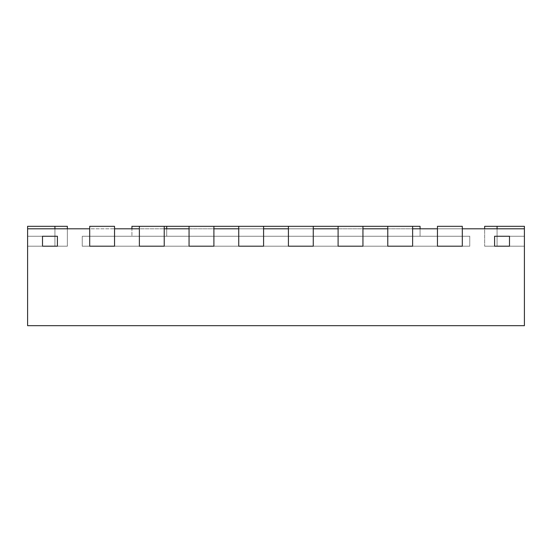 <?xml version="1.0" encoding="UTF-8"?>
<svg xmlns="http://www.w3.org/2000/svg" width="552" height="552" viewBox="0 0 552 552"><rect width="100%" height="100%" fill="white"/><g stroke="black" fill="none" stroke-linecap="round" stroke-linejoin="round"><path stroke-width="0.41" stroke-dasharray="2.76 2.07" d="M139.38 226.32L139.38 246.192L139.38 226.32L164.22 226.32L139.38 226.32L164.22 226.32L139.38 226.32L139.38 246.192L139.38 228.804L139.38 246.192L139.38 228.804L164.22 228.804L114.54 228.804L114.54 246.192L89.7 246.192L89.7 226.32L89.7 246.192L114.54 246.192L114.54 226.32L89.7 226.32L114.54 226.32L89.7 226.32L89.7 246.192L89.7 228.804L89.7 246.192L89.7 228.804L114.54 228.804L27.6 228.804L67.344 228.804L54.924 228.804L67.344 228.804L54.924 228.804L67.344 228.804L54.924 228.804L67.344 228.804L54.924 228.804L67.344 228.804L54.924 228.804L67.344 228.804L54.924 228.804L67.344 228.804L54.924 228.804L67.344 228.804L54.924 228.804L54.924 246.192L27.6 246.192L67.344 246.192L27.6 246.192L67.344 246.192L27.6 246.192L67.344 246.192L27.6 246.192L67.344 246.192L27.6 246.192L67.344 246.192L27.6 246.192L67.344 246.192L27.6 246.192L67.344 246.192L27.6 246.192L67.344 246.192L27.6 246.192L57.408 246.192L42.504 246.192L57.408 246.192L57.408 236.256L57.408 246.192L27.6 246.192L67.344 246.192L27.6 246.192L67.344 246.192L27.6 246.192L67.344 246.192L27.6 246.192L67.344 246.192L27.6 246.192L67.344 246.192L27.6 246.192L67.344 246.192L27.6 246.192L67.344 246.192L27.6 246.192L54.924 246.192L54.924 226.32L27.6 226.32L67.344 226.32L27.6 226.32L27.6 246.192L57.408 246.192L57.408 236.256L57.408 246.192L57.408 236.256L42.504 236.256L57.408 236.256L57.408 246.192L27.6 246.192L27.6 228.804L54.924 228.804M164.22 226.32L164.22 246.192L139.38 246.192L164.22 246.192L164.22 226.32L164.22 246.192L139.38 246.192L164.22 246.192L164.22 228.804L164.22 246.192L139.38 246.192L164.22 246.192L164.22 228.804L524.4 228.804L484.656 228.804L497.076 228.804L484.656 228.804L497.076 228.804L484.656 228.804L497.076 228.804L484.656 228.804L497.076 228.804L484.656 228.804L497.076 228.804L484.656 228.804L497.076 228.804L484.656 228.804L497.076 228.804L484.656 228.804L497.076 228.804L497.076 246.192L484.656 246.192L524.4 246.192L484.656 246.192L524.4 246.192L494.592 246.192L509.496 246.192L494.592 246.192L494.592 236.256L494.592 246.192L524.4 246.192L484.656 246.192L524.4 246.192L484.656 246.192L524.4 246.192L484.656 246.192L524.4 246.192L484.656 246.192L524.4 246.192L484.656 246.192L524.4 246.192L484.656 246.192L524.4 246.192L484.656 246.192L524.4 246.192L484.656 246.192L524.4 246.192L484.656 246.192L524.4 246.192L484.656 246.192L524.4 246.192L484.656 246.192L524.4 246.192L484.656 246.192L524.4 246.192L484.656 246.192L524.4 246.192L484.656 246.192L497.076 246.192L497.076 226.32L524.4 226.32L484.656 226.32L524.4 226.32L524.4 246.192L494.592 246.192L494.592 236.256L494.592 246.192L494.592 236.256L509.496 236.256L494.592 236.256L494.592 246.192L524.4 246.192L524.4 228.804L497.076 228.804M437.46 228.804L462.3 228.804L462.3 246.192L437.46 246.192L462.3 246.192L462.3 228.804L462.3 246.192L437.46 246.192L462.3 246.192L462.3 226.32L437.46 226.32L462.3 226.32L462.3 246.192L437.46 246.192L462.3 246.192L462.3 226.32L437.46 226.32L437.46 246.192L437.46 228.804M387.78 228.804L412.62 228.804L412.62 246.192L387.78 246.192L412.62 246.192L412.62 228.804L412.62 246.192L387.78 246.192L412.62 246.192L412.62 226.32L387.78 226.32L412.62 226.32L412.62 246.192L387.78 246.192L412.62 246.192L412.62 226.32L387.78 226.32L387.78 246.192L387.78 228.804M338.1 228.804L362.94 228.804L362.94 246.192L338.1 246.192L362.94 246.192L362.94 228.804L362.94 246.192L338.1 246.192L362.94 246.192L362.94 226.32L338.1 226.32L362.94 226.32L362.94 246.192L338.1 246.192L362.94 246.192L362.94 226.32L338.1 226.32L338.1 246.192L338.1 228.804M288.42 228.804L313.26 228.804L313.26 246.192L288.42 246.192L313.26 246.192L313.26 228.804L313.26 246.192L288.42 246.192L313.26 246.192L313.26 226.32L288.42 226.32L313.26 226.32L313.26 246.192L288.42 246.192L313.26 246.192L313.26 226.32L288.42 226.32L288.42 246.192L288.42 228.804M238.74 228.804L263.58 228.804L263.58 246.192L238.74 246.192L263.58 246.192L263.58 228.804L263.58 246.192L238.74 246.192L263.58 246.192L263.58 226.32L238.74 226.32L263.58 226.32L263.58 246.192L238.74 246.192L263.58 246.192L263.58 226.32L238.74 226.32L238.74 246.192L238.74 228.804M189.06 228.804L213.9 228.804L213.9 246.192L189.06 246.192L213.9 246.192L213.9 228.804L213.9 246.192L189.06 246.192L213.9 246.192L213.9 226.32L189.06 226.32L213.9 226.32L213.9 246.192L189.06 246.192L213.9 246.192L213.9 226.32L189.06 226.32L189.06 246.192L189.06 228.804M131.928 228.804L420.072 228.804L131.928 228.804L131.928 236.256L131.928 226.32L420.072 226.32L420.072 236.256L420.072 228.804L420.072 236.256L131.928 236.256L420.072 236.256L131.928 236.256L420.072 236.256L420.072 228.804M166.704 228.804L166.704 236.256L166.704 228.804M469.752 236.256L82.248 236.256L469.752 236.256L469.752 246.192L82.248 246.192L469.752 246.192L82.248 246.192L469.752 246.192L469.752 236.256L82.248 236.256L82.248 246.192L82.248 236.256L469.752 236.256L469.752 246.192L469.752 236.256M524.4 228.804L524.4 246.192L524.4 226.32L524.4 246.192L524.4 226.32L524.4 246.192L524.4 226.32L524.4 246.192L524.4 226.32L524.4 246.192L524.4 226.32L524.4 246.192L524.4 226.32L524.4 246.192L524.4 226.32L484.656 226.32L524.4 226.32L484.656 226.32L524.4 226.32L484.656 226.32L524.4 226.32L484.656 226.32L524.4 226.32L497.076 226.32L524.4 226.32L497.076 226.32L524.4 226.32L524.4 246.192L509.496 246.192L509.496 236.256L509.496 246.192L524.4 246.192L524.4 236.256L524.4 246.192L524.4 236.256L509.496 236.256L509.496 246.192L509.496 236.256L524.4 236.256L509.496 236.256L509.496 246.192L509.496 236.256L524.4 236.256L524.4 246.192L524.4 228.804L524.4 325.68L27.6 325.68L27.6 228.804L27.6 246.192L27.6 228.804L27.6 246.192L27.6 228.804L27.6 246.192L27.6 228.804L27.6 246.192L27.6 228.804L27.6 246.192L27.6 228.804L27.6 246.192L27.6 228.804L27.6 246.192L27.6 228.804L27.6 246.192L27.6 236.256L27.6 246.192L27.6 236.256L27.6 246.192L42.504 246.192L27.6 246.192L27.6 226.32L67.344 226.32L27.6 226.32L27.6 246.192L27.6 226.32L67.344 226.32L27.6 226.32L27.6 246.192L27.6 226.32L67.344 226.32L27.6 226.32L27.6 246.192L27.6 226.32L67.344 226.32L27.6 226.32L27.6 246.192L27.6 226.32L67.344 226.32L27.6 226.32L27.6 246.192L27.6 226.32L67.344 226.32L27.6 226.32L27.6 246.192L27.6 228.804M89.7 246.192L114.54 246.192L114.54 228.804L114.54 246.192L89.7 246.192M42.504 236.256L42.504 246.192L27.6 246.192L27.6 236.256L57.408 236.256L27.6 236.256L57.408 236.256L27.6 236.256L27.6 246.192L27.6 236.256L27.6 246.192L42.504 246.192L42.504 236.256L27.6 236.256L42.504 236.256L42.504 246.192L42.504 236.256L27.6 236.256L42.504 236.256L42.504 246.192L42.504 236.256M524.4 236.256L494.592 236.256L524.4 236.256L494.592 236.256L524.4 236.256L524.4 246.192L509.496 246.192L524.4 246.192L524.4 236.256M82.248 236.256L82.248 246.192L82.248 236.256M497.076 226.32L484.656 226.32L497.076 226.32L497.076 246.192L497.076 226.32L497.076 246.192L497.076 226.32L497.076 246.192L497.076 226.32L497.076 246.192L497.076 226.32L497.076 246.192L497.076 226.32L497.076 246.192L497.076 226.32L497.076 246.192L497.076 226.32L484.656 226.32L484.656 246.192L484.656 228.804M67.344 228.804L67.344 246.192L67.344 226.32L67.344 246.192L67.344 226.32L67.344 246.192L67.344 226.32L67.344 246.192L67.344 226.32L54.924 226.32L54.924 246.192L54.924 226.32M114.54 226.32L114.54 246.192L114.54 226.32M189.06 226.32L189.06 246.192L189.06 226.32L213.9 226.32M238.74 226.32L238.74 246.192L238.74 226.32L263.58 226.32M288.42 226.32L288.42 246.192L288.42 226.32L313.26 226.32M338.1 226.32L338.1 246.192L338.1 226.32L362.94 226.32M387.78 226.32L387.78 246.192L387.78 226.32L412.62 226.32M437.46 226.32L437.46 246.192L437.46 226.32"/><path stroke-width="0.83" d="M131.928 228.804L131.928 226.32L139.38 226.32L139.38 246.192L139.38 228.804L114.54 228.804L114.54 246.192L89.7 246.192L114.54 246.192L114.54 226.32L89.7 226.32L89.7 246.192L89.7 228.804L27.6 228.804L27.6 325.68L524.4 325.68L524.4 228.804L462.3 228.804L462.3 246.192L437.46 246.192L462.3 246.192L462.3 226.32L437.46 226.32L437.46 246.192L437.46 228.804L412.62 228.804L412.62 246.192L387.78 246.192L412.62 246.192L412.62 226.32L420.072 226.32L420.072 228.804M387.78 228.804L362.94 228.804L362.94 246.192L338.1 246.192L362.94 246.192L362.94 226.32L387.78 226.32L387.78 246.192L387.78 228.804M338.1 228.804L313.26 228.804L313.26 246.192L288.42 246.192L313.26 246.192L313.26 226.32L338.1 226.32L338.1 246.192L338.1 228.804M288.42 228.804L263.58 228.804L263.58 246.192L238.74 246.192L263.58 246.192L263.58 226.32L288.42 226.32L288.42 246.192L288.42 228.804M238.74 228.804L213.9 228.804L213.9 246.192L189.06 246.192L213.9 246.192L213.9 226.32L238.74 226.32L238.74 246.192L238.74 228.804M166.704 226.32L189.06 226.32L189.06 246.192L189.06 228.804L164.22 228.804L164.22 246.192L139.38 246.192L164.22 246.192L164.22 226.32L166.704 226.32L166.704 228.804M42.504 236.256L57.408 236.256L57.408 246.192L42.504 246.192L57.408 246.192L57.408 236.256L42.504 236.256L42.504 246.192L42.504 236.256M509.496 236.256L494.592 236.256L494.592 246.192L509.496 246.192L494.592 246.192L494.592 236.256L509.496 236.256L509.496 246.192L509.496 236.256M524.4 228.804L524.4 226.32L484.656 226.32L484.656 228.804M27.6 228.804L27.6 226.32L67.344 226.32L67.344 228.804M164.22 226.32L139.38 226.32M213.9 226.32L189.06 226.32M263.58 226.32L238.74 226.32M313.26 226.32L288.42 226.32M362.94 226.32L338.1 226.32M412.62 226.32L387.78 226.32M497.076 226.32L497.076 228.804M54.924 226.32L54.924 228.804"/></g></svg>

